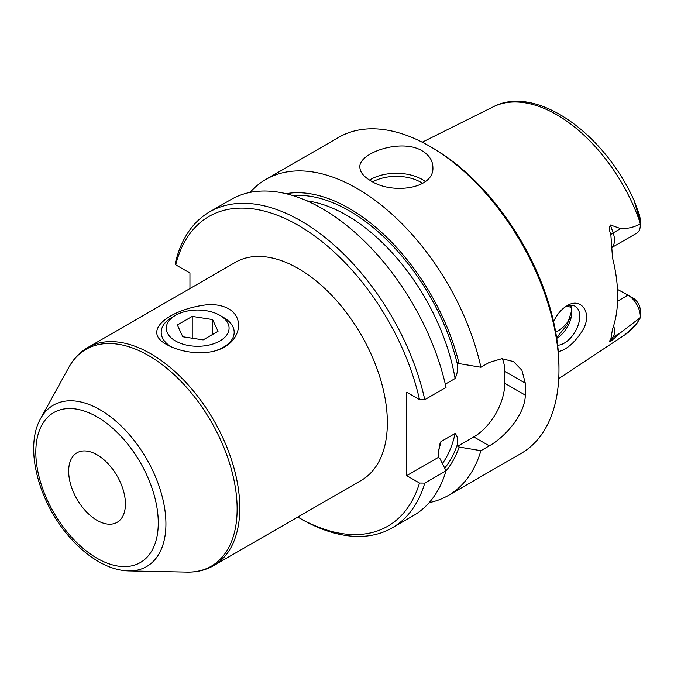 <?xml version="1.0" encoding="UTF-8"?>
<svg xmlns="http://www.w3.org/2000/svg" width="674" height="674" viewBox="0 0 674 674"><rect width="100%" height="100%" fill="white"/><g stroke="black" fill="none" stroke-linecap="round" stroke-linejoin="round"><path stroke-width="1.01" d="M182.789 336.756L203.144 339.898L218.039 331.305L212.588 319.552L192.233 316.401L177.338 325.003L182.789 336.756M192.233 338.213L192.233 316.401M212.588 334.447L212.588 319.552M223.49 317.429L219.884 315.339A31.383 18.122 180 0 1 219.884 340.968A31.383 18.122 180 0 1 175.493 340.968A31.383 18.122 180 0 1 175.493 315.339A31.383 18.122 180 0 1 219.884 315.339L223.49 317.429A36.497 21.071 180 0 1 234.181 332.324A36.497 21.071 180 0 1 215.478 350.716M171.145 346.781A36.497 21.071 180 0 1 161.196 332.324A36.497 21.071 180 0 1 171.878 317.429L175.493 315.339M97.048 454.79A40.145 23.177 60 0 1 121.632 518.146A40.145 23.177 60 0 1 72.463 489.762A40.145 23.177 60 0 1 97.048 454.79A40.145 23.177 60 0 1 121.632 518.146A40.145 23.177 60 0 1 72.463 489.762A40.145 23.177 60 0 1 97.048 454.79M419.506 399.606A178.821 103.24 60 0 0 295.65 223.835A178.821 103.24 60 0 0 175.729 264.823L175.653 261.798A182.469 105.346 60 0 1 209.673 211.847L230.955 199.563A182.469 105.346 60 0 1 446.053 387.382L424.772 399.665L419.506 399.606L406.708 392.217L406.708 475.65L438.319 457.402L439.372 445.152L440.906 441.664L455.093 433.475C457.132 435.631 458 439.01 457.68 443.585L457.68 446.222L459.095 447.047A163.479 94.385 60 0 1 446.045 470.84A182.469 105.346 60 0 1 413.423 515.61L392.142 527.894A182.469 105.346 60 0 1 300.907 518.854L298.329 517.362A178.821 103.24 60 0 1 297.79 517.051M502.248 358.678A43.793 25.283 -60 0 1 504.767 371.357L504.767 383.279A43.793 25.283 -60 0 1 473.805 436.912L457.68 446.222M286.037 193.691A163.479 94.385 60 0 1 459.095 363.615L457.68 362.789L457.68 365.426C457.991 369.655 457.132 374.028 455.093 378.527L445.32 384.172M209.673 211.847A182.469 105.346 60 0 1 424.772 399.665M571.813 310.36L567.179 324.826L556.631 337.649M640.3 225.234L640.3 219.277L639.516 215.149L634.066 200.414L639.07 217.441L640.258 223.987A17.372 10.026 60 0 1 640.3 225.234A17.372 10.026 60 0 1 636.703 233.187L611.31 247.847M640.174 318.027A131.725 76.052 60 0 1 624.79 334.885L636.382 324.261L640.258 317.614A17.372 10.026 -120 0 0 640.3 316.418L640.3 310.175A10.076 5.813 -120 0 0 633.181 298.119L628.016 295.136L633.181 298.119M640.258 317.614L620.644 332.653L610.366 341.701C609.085 342.198 609.245 341.339 610.838 339.115L612.523 329.106A134.118 77.434 -120 0 0 612.523 257.94L610.838 234.518C609.245 230.82 609.085 227.643 610.366 224.973L620.644 228.596C627.368 228.848 633.905 227.307 640.258 223.987M558.308 351.668C566.286 349.823 574.063 343.26 581.628 331.97C593.962 313.705 581.148 296.392 566.935 305.836C561.518 309.088 557.061 314.32 553.548 321.506M557.659 345.24A21.897 12.646 120 0 0 576.927 328.23A21.897 12.646 120 0 0 575.208 306.291A21.897 12.646 120 0 0 565.579 306.678M570.533 305.288A21.897 12.646 -60 0 1 571.864 311.767A21.897 12.646 -60 0 1 556.741 338.373M640.3 316.418A17.372 10.026 -120 0 0 628.016 295.136L617.477 289.39M213.717 565.596L361.281 480.394A125.903 72.691 -120 0 0 380.583 379.504A125.903 72.691 -120 0 0 298.329 268.555A125.903 72.691 -120 0 0 235.378 262.321L87.814 347.514A125.903 72.691 60 0 1 150.765 353.757A125.903 72.691 60 0 1 233.019 464.706A125.903 72.691 60 0 1 213.717 565.596C205.738 570.145 196.85 572.319 187.043 572.116A125.221 72.295 60 0 0 234.906 484.867A125.221 72.295 60 0 0 148.583 355.569A125.221 72.295 60 0 0 68.832 367.355C73.55 358.762 79.877 352.157 87.814 347.514M406.708 475.65L419.506 483.039A178.821 103.24 60 0 1 298.329 517.362M175.729 264.823L189.95 273.029L189.95 288.548M419.506 483.039L424.772 483.098A182.469 105.346 60 0 1 392.142 527.894M424.772 483.098L446.053 470.814L439.743 458.219L438.319 457.402M459.095 447.047L480.916 450.687L489.29 445.851C505.854 436.55 525.105 413.887 525.316 395.141L504.767 383.279M250.062 192.41A182.469 105.346 60 0 1 265.817 179.436L338.702 137.353A182.469 105.346 60 0 1 429.936 146.393L429.936 146.393A182.469 105.346 60 0 1 558.965 369.866A182.469 105.346 60 0 1 521.171 453.4L448.286 495.483A182.469 105.346 60 0 1 429.169 502.636M370.582 180.657C391.484 194.719 434.553 189.124 432.885 167.253C432.759 160.597 429.195 155.13 422.194 150.858C401.274 138.002 358.231 153.057 359.891 167.253C360.026 172.106 363.589 176.571 370.582 180.657M265.817 179.436A182.469 105.346 60 0 1 357.052 188.467A182.469 105.346 60 0 1 480.916 367.254L489.29 362.418L501.869 358.678L513.478 361.576L521.912 370.262L525.316 383.22A182.469 105.346 60 0 1 525.316 395.141M480.916 450.687A182.469 105.346 60 0 1 448.286 495.483M166.722 344.54C139.998 330.42 171.6 308.7 207.238 304.732C215.503 304.176 222.639 305.524 228.654 308.785C244.578 318.069 239.902 338.744 224.518 346.933C209.833 356.066 182.806 353.791 166.722 344.54M570.339 317.757A94.882 54.779 60 0 1 557.356 331.372A94.882 54.779 60 0 1 555.738 332.248M480.916 367.254L459.095 363.615M432.514 147.884L429.936 146.393L432.514 147.876A178.821 103.24 60 0 1 432.514 147.884A178.821 103.24 60 0 1 558.965 366.892L558.965 369.866M292.904 195.578A160.572 92.709 60 0 1 457.68 365.426M306.956 200.852A156.924 90.602 60 0 1 455.093 378.527M128.658 570.92C119.247 570.651 109.66 567.794 99.878 562.352C88.901 556.21 78.631 547.591 69.051 536.496C38.317 501.515 24.079 447.157 40.667 418.52A93.197 53.81 60 0 1 100.03 409.75A93.197 53.81 60 0 1 164.271 505.989A93.197 53.81 60 0 1 128.658 570.92L187.043 572.116M97.048 416.869A86.584 49.994 60 0 1 150.066 553.531A86.584 49.994 60 0 1 44.021 492.306A86.584 49.994 60 0 1 97.048 416.869M639.07 217.441L639.516 215.149M611.31 247.821A17.372 10.026 -120 0 0 613.155 232.918L620.644 228.596M610.838 234.518A10.944 2.763 160.6 0 1 613.155 232.918L610.366 224.973M610.838 339.115A10.944 8.501 -149.4 0 1 613.155 336.983A17.372 10.026 -120 0 0 613.66 325.685M422.244 142.214L493.149 106.871A131.725 76.052 60 0 1 640.174 222.883M617.578 301.16L628.016 295.136M610.366 341.701L613.155 336.983L620.644 332.653M440.906 441.664A156.924 90.602 60 0 1 438.504 450.754M455.093 433.475A156.924 90.602 60 0 1 442.414 463.527M457.68 443.585A160.572 92.709 60 0 1 444.697 468.101M489.29 445.851L473.805 436.912M525.316 383.22L504.767 371.357M571.333 307.445A94.882 54.779 60 0 1 567.112 306.038M369.588 180.059A36.497 21.071 180 0 1 422.194 179.461A36.497 21.071 180 0 1 425.345 181.542M372.722 181.812A34.307 19.807 180 0 1 420.643 182.148A34.307 19.807 180 0 1 422.64 183.404M40.667 418.52L68.832 367.355M624.79 334.885L558.729 378.62M493.149 106.871C535.594 84.233 603.853 132.812 634.066 200.414"/></g></svg>
